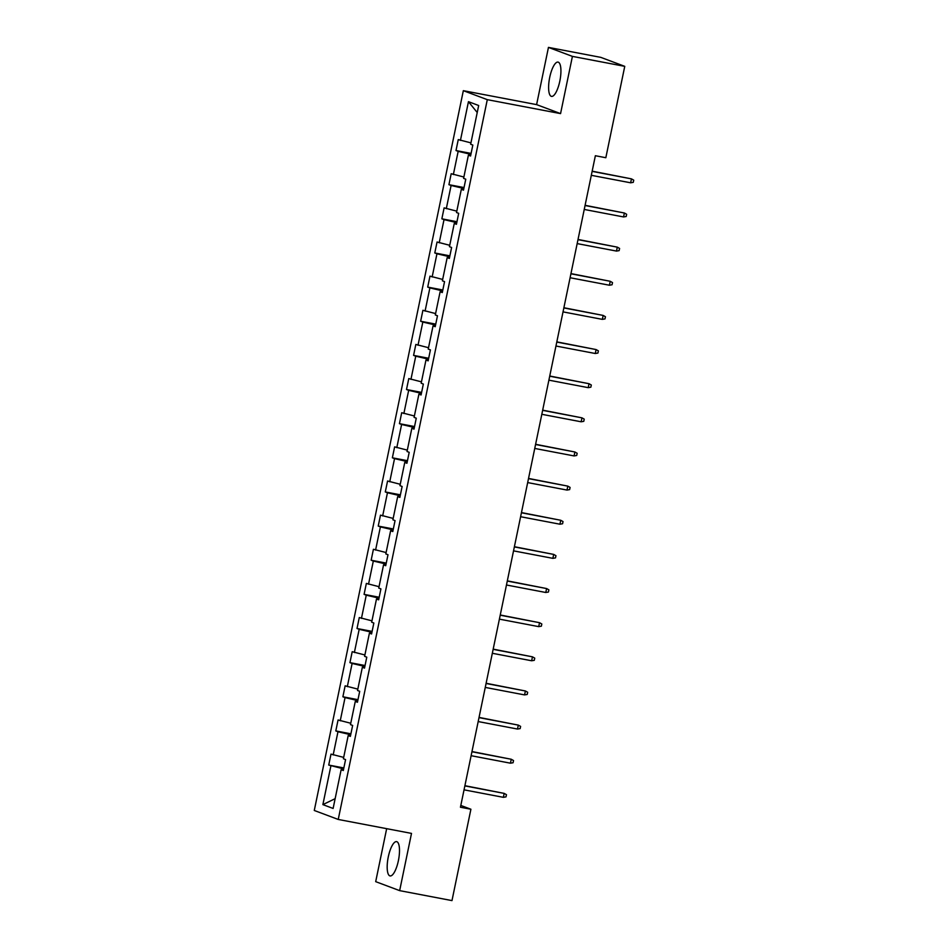 <?xml version="1.0" encoding="UTF-8"?>
<svg xmlns="http://www.w3.org/2000/svg" width="948" height="948" viewBox="0 0 948 948"><rect width="100%" height="100%" fill="white"/><g stroke="black" fill="none" stroke-linecap="round" stroke-linejoin="round"><path stroke-width="1.42" d="M398.385 860.677A17.455 5.321 -79.2 0 0 396.608 841.634A17.455 5.321 -79.2 0 0 388.289 856.897A17.455 5.321 -79.2 0 0 390.066 875.928A17.455 5.321 -79.2 0 0 398.385 860.677M559.818 81.137A17.455 5.321 -79.2 0 0 558.04 62.106A17.455 5.321 -79.2 0 0 549.721 77.357A17.455 5.321 -79.2 0 0 551.511 96.388A17.455 5.321 -79.2 0 0 559.818 81.137M386.666 828.67L375.692 881.652L399.653 890.634L451.983 900.6L470.907 809.236L460.811 805.445M463.335 90.676L314.274 810.469L338.235 819.451L487.296 99.659L463.335 90.676L536.604 104.624L560.564 113.606L572.414 56.382L548.454 47.4L536.604 104.624M548.454 47.4L600.795 57.366L624.756 66.348L572.414 56.382M343.662 768.804L342.418 768.567L342.157 769.823M342.418 768.567L328.731 765.06L343.84 767.939M335.13 798.678L322.877 804.615L330.899 765.877M343.686 757.393L331.006 754.122L328.731 765.06M333.175 754.94L337.974 731.738L335.805 730.92L350.902 733.799M350.76 723.253L338.069 719.982L335.805 730.92M340.237 720.8L345.048 697.598L342.88 696.78L357.977 699.66M357.823 689.113L345.143 685.842L342.88 696.78M347.312 686.66L352.111 663.458L349.942 662.64L365.051 665.52M364.897 654.973L352.206 651.703L349.942 662.64M354.374 652.52L359.185 629.318L357.017 628.5L372.114 631.38M371.96 620.833L359.28 617.563L357.017 628.5M361.449 618.38L366.26 595.178L364.079 594.36L379.188 597.24M379.034 586.694L366.355 583.423L364.079 594.36M368.523 584.229L373.322 561.038L371.154 560.221L386.263 563.1M386.109 552.554L373.417 549.283L371.154 560.221M375.586 550.089L380.397 526.898L378.228 526.081L393.325 528.96M393.171 518.414L380.492 515.143L378.228 526.081M382.66 515.949L387.459 492.759L385.291 491.941L400.4 494.82M400.246 484.274L387.566 481.003L385.291 491.941M389.735 481.809L394.534 458.619L392.365 457.801L407.474 460.681M407.32 450.134L394.629 446.864L392.365 457.801M396.797 447.669L401.608 424.479L399.44 423.661L414.537 426.541M414.383 415.994L401.703 412.724L399.44 423.661M403.872 413.529L408.671 390.339L406.502 389.521L421.611 392.401M421.457 381.854L408.778 378.584L406.502 389.521M410.946 379.39L415.745 356.199L413.577 355.382L428.674 358.261M428.532 347.715L415.84 344.444L413.577 355.382M418.009 345.25L422.82 322.059L420.651 321.242L435.748 324.121M435.594 313.575L422.915 310.292L420.651 321.242M425.083 311.11L429.882 287.908L427.714 287.102L442.823 289.981M442.669 279.435L429.977 276.152L427.714 287.102M432.146 276.97L436.957 253.768L434.788 252.962L449.885 255.842M449.731 245.295L437.052 242.013L434.788 252.962M439.22 242.83L444.019 219.628L441.851 218.822L456.96 221.702M456.806 211.155L444.126 207.873L441.851 218.822M446.295 208.69L451.094 185.488L448.925 184.682L464.034 187.55M463.88 177.015L451.189 173.733L448.925 184.682M453.357 174.551L458.168 151.348L456 150.542L471.097 153.41M470.943 142.875L458.263 139.593L456 150.542M460.432 140.411L468.454 101.673L478.681 105.512L470.658 144.25L472.827 145.056L470.564 156.005L468.395 155.188L463.596 178.39L465.764 179.196L463.489 190.145L461.321 189.327L456.521 212.53L458.69 213.336L456.426 224.285L454.258 223.467L449.447 246.67L451.615 247.475L449.352 258.425L447.183 257.607L442.384 280.809L444.553 281.615L442.289 292.565L440.121 291.747L435.31 314.949L437.478 315.755L435.215 326.704L433.046 325.887L428.235 349.089L430.416 349.895L428.141 360.844L425.972 360.027L421.173 383.229L423.341 384.047L421.078 394.984L418.909 394.167L414.098 417.369L416.267 418.186L414.003 429.124L411.835 428.306L407.036 451.509L409.204 452.326L406.929 463.264L404.76 462.446L399.961 485.649L402.13 486.466L399.866 497.404L397.698 496.586L392.887 519.788L395.055 520.606L392.792 531.544L390.623 530.726L385.824 553.928L387.993 554.746L385.718 565.683L383.549 564.878L378.75 588.068L380.918 588.886L378.655 599.823L376.486 599.018L371.675 622.208L373.844 623.026L371.58 633.963L369.412 633.157L364.613 656.348L366.781 657.165L364.518 668.103L362.349 667.297L357.538 690.488L359.707 691.305L357.443 702.243L355.275 701.437L350.476 724.628L352.644 725.445L350.369 736.383L348.2 735.577L343.401 758.767L345.57 759.585L343.306 770.523L341.138 769.717L333.115 808.454L322.877 804.615M624.756 66.348L605.831 157.724L595.368 155.721L460.444 807.234L470.907 809.236M350.487 735.826L348.2 735.577M350.724 734.664L349.48 734.427L349.231 735.684M349.48 734.427L337.974 731.738M357.562 701.686L355.275 701.437M357.799 700.525L356.555 700.288L356.294 701.544M356.555 700.288L345.048 697.598M364.625 667.534L362.349 667.297M364.873 666.385L363.629 666.148L363.368 667.404M363.629 666.148L352.111 663.458M371.699 633.394L369.412 633.157M371.936 632.245L370.692 632.008L370.431 633.264M370.692 632.008L359.185 629.318M378.773 599.255L376.486 599.018M379.01 598.105L377.766 597.868L377.505 599.124M377.766 597.868L366.26 595.178M385.836 565.115L383.549 564.878M386.085 563.965L384.841 563.728L384.58 564.984M384.841 563.728L373.322 561.038M392.91 530.975L390.623 530.726M393.147 529.825L391.903 529.588L391.643 530.844M391.903 529.588L380.397 526.898M399.985 496.835L397.698 496.586M400.222 495.686L398.978 495.449L398.717 496.705M398.978 495.449L387.459 492.759M407.048 462.695L404.76 462.446M407.284 461.546L406.052 461.309L405.791 462.565M406.052 461.309L394.534 458.619M414.122 428.555L411.835 428.306M414.359 427.406L413.115 427.169L412.854 428.425M413.115 427.169L401.608 424.479M421.196 394.415L418.909 394.167M421.433 393.266L420.189 393.029L419.928 394.285M420.189 393.029L408.671 390.339M428.259 360.276L425.972 360.027M428.496 359.126L427.252 358.889L427.003 360.145M427.252 358.889L415.745 356.199M435.333 326.136L433.046 325.887M435.57 324.986L434.326 324.749L434.066 326.005M434.326 324.749L422.82 322.059M442.396 291.996L440.121 291.747M442.645 290.846L441.401 290.609L441.14 291.854M441.401 290.609L429.882 287.908M449.471 257.856L447.183 257.607M449.708 256.707L448.463 256.47L448.203 257.714M448.463 256.47L436.957 253.768M456.545 223.716L454.258 223.467M456.782 222.567L455.538 222.33L455.277 223.574M455.538 222.33L444.019 219.628M463.608 189.576L461.321 189.327M463.856 188.427L462.612 188.19L462.351 189.434M462.612 188.19L451.094 185.488M470.682 155.436L468.395 155.188M470.919 154.287L469.675 154.05L469.414 155.294M469.675 154.05L458.168 151.348M399.653 890.634L411.503 833.399L338.235 819.451M560.564 113.606L487.296 99.659M477.235 112.528L468.454 101.673M343.425 769.966L341.138 769.717M630.633 182.798L633.276 182.348L633.726 180.156L631.451 178.864L630.633 182.798L591.303 175.309M592.121 171.375L631.451 178.864L592.168 171.173M623.559 216.938L626.201 216.488L626.652 214.295L624.376 213.004L623.559 216.938L584.241 209.449M585.058 205.515L624.376 213.004L585.094 205.313M616.484 251.078L619.139 250.627L619.589 248.435L617.302 247.144L616.484 251.078L577.166 243.6M577.984 239.654L617.302 247.144L578.031 239.453M609.422 285.229L612.064 284.767L612.515 282.587L610.239 281.283L609.422 285.229L570.092 277.74M570.909 273.794L610.239 281.283L570.957 273.593M602.347 319.369L604.99 318.907L605.452 316.727L603.165 315.423L602.347 319.369L563.029 311.88M563.847 307.934L603.165 315.423L563.882 307.733M595.285 353.509L597.927 353.047L598.378 350.867L596.091 349.563L595.285 353.509L555.955 346.02M556.772 342.074L596.091 349.563L556.82 341.873M588.21 387.649L590.853 387.187L591.303 385.007L589.028 383.703L588.21 387.649L548.892 380.16M549.698 376.214L589.028 383.703L549.745 376.012M581.136 421.789L583.778 421.327L584.241 419.146L581.954 417.843L581.136 421.789L541.818 414.3M542.635 410.354L581.954 417.843L542.671 410.152M574.073 455.929L576.716 455.467L577.166 453.286L574.879 451.983L574.073 455.929L534.743 448.44M535.561 444.494L574.879 451.983L535.608 444.292M566.999 490.069L569.641 489.606L570.092 487.426L567.816 486.123L566.999 490.069L527.681 482.579M528.486 478.633L567.816 486.123L528.534 478.432M559.924 524.208L562.567 523.758L563.029 521.566L560.742 520.262L559.924 524.208L520.606 516.719M521.424 512.773L560.742 520.262L521.459 512.572M552.862 558.348L555.504 557.898L555.955 555.706L553.679 554.402L552.862 558.348L513.532 550.859M514.349 546.913L553.679 554.402L514.397 546.712M545.787 592.488L548.43 592.038L548.88 589.846L546.605 588.554L545.787 592.488L506.469 584.999M507.287 581.065L546.605 588.554L507.322 580.851M538.713 626.628L541.367 626.178L541.818 623.985L539.531 622.694L538.713 626.628L499.395 619.139M500.212 615.205L539.531 622.694L500.26 614.991M531.65 660.768L534.293 660.318L534.743 658.125L532.468 656.834L531.65 660.768L492.32 653.279M493.138 649.344L532.468 656.834L493.185 649.131M524.576 694.908L527.218 694.457L527.681 692.265L525.393 690.974L524.576 694.908L485.258 687.419M486.075 683.484L525.393 690.974L486.111 683.271M517.513 729.048L520.156 728.597L520.606 726.405L518.319 725.113L517.513 729.048L478.183 721.558M479.001 717.624L518.319 725.113L479.048 717.411M510.439 763.187L513.081 762.737L513.532 760.545L511.256 759.253L510.439 763.187L471.12 755.698M471.926 751.764L511.256 759.253L471.974 751.551M503.364 797.327L506.007 796.877L506.469 794.685L504.182 793.393L503.364 797.327L464.046 789.838M464.864 785.904L504.182 793.393L464.899 785.691"/></g></svg>
